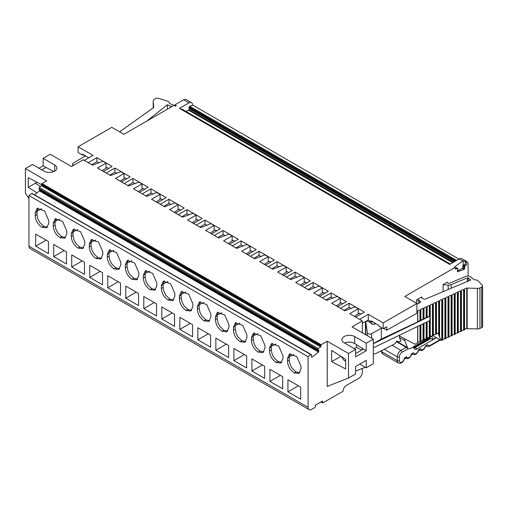 <?xml version="1.0" encoding="UTF-8"?>
<svg xmlns="http://www.w3.org/2000/svg" width="508" height="508" viewBox="0 0 508 508"><rect width="100%" height="100%" fill="white"/><g stroke="black" fill="none" stroke-linecap="round" stroke-linejoin="round"><path stroke-width="0.76" d="M454.698 267.297L454.387 267.113L462.813 260.985L459.226 258.915A5.017 2.896 -60 0 1 461.734 258.667L467.049 261.734A5.017 2.896 -60 0 1 468.09 264.033L468.09 276.066M456.882 267.868L455.276 268.459M416.877 303.473L383.178 322.923L383.178 328.67L386.728 326.765L386.728 330.187L416.877 313.303L416.877 303.473L404.781 296.488L455.022 267.481L455.327 269.081L457.841 268.421L457.416 271.831L464.242 269.354L462.547 268.376L457.403 270.935M462.547 268.376L463.15 264.858L463.15 260.763L462.813 260.985M281.775 362.344L278.022 361.525L276.212 362.528L277.946 361.48L274.085 357.816L272.148 354.247L271.247 349.834L271.247 346.964L272.415 343.268M282.95 358.635L280.975 362.998L276.206 362.528C272.117 359.702 269.869 355.816 269.469 350.857L269.469 347.986L271.443 343.624L278.784 346.189L282.95 355.771L282.95 358.635M280.378 375.38L269.913 381.419L282.683 388.791L282.683 376.707L269.913 369.335L269.913 381.419M245.739 341.541L241.986 340.722L240.176 341.725L241.91 340.678L238.049 337.014L236.112 333.445L235.21 329.025L235.21 326.161L236.379 322.459M246.913 337.833L244.939 342.195L240.176 341.725C236.08 338.9 233.832 335.007 233.439 330.054L233.439 327.184L235.407 322.821L242.748 325.387L246.913 334.969L246.913 337.833M244.342 354.571L233.877 360.616L246.647 367.983L246.647 355.905L233.877 348.532L233.877 360.616M263.754 351.942L260.007 351.123L258.191 352.127L259.925 351.079L256.064 347.415L254.133 343.846L253.225 339.433L253.251 335.902L254.4 332.867M264.928 348.234L262.96 352.596L258.191 352.127C254.102 349.301 251.854 345.408 251.454 340.455L251.454 337.585L253.429 333.223L260.769 335.788L264.928 345.37L264.928 348.234M262.363 364.973L251.898 371.018L264.668 378.39L264.668 366.306L251.898 358.934L251.898 371.018M299.79 372.745L296.037 371.926L294.227 372.929L295.961 371.881L292.1 368.217L290.17 364.655L289.262 360.236L289.262 357.365L290.436 353.67M300.965 369.037L298.99 373.405L294.227 372.929C290.132 370.103 287.89 366.217 287.49 361.258L287.49 358.394L289.465 354.032L296.805 356.591L300.965 366.173L300.965 369.037M83.579 247.917L79.826 247.098L78.016 248.101L79.75 247.053L75.889 243.389L73.958 239.827L73.05 235.407L73.05 232.537L74.225 228.841M84.753 244.208L82.779 248.577L78.016 248.101C73.92 245.275 71.679 241.389 71.279 236.43L71.279 233.566L73.254 229.203L80.594 231.762L84.753 241.344L84.753 244.208M65.564 237.515L61.811 236.696L60.001 237.7L61.735 236.652L57.874 232.988L55.937 229.419L55.035 225.006L55.035 222.136L56.204 218.44M66.739 233.807L64.764 238.169L59.995 237.7C55.905 234.874 53.657 230.988 53.257 226.028L53.257 223.158L55.232 218.796L62.573 221.361L66.739 230.943L66.739 233.807M47.542 227.114L43.79 226.295L41.98 227.298L43.713 226.251L39.853 222.587L37.922 219.018L37.014 214.598L37.04 211.074L38.189 208.039M48.717 223.406L46.749 227.768L41.98 227.298C37.89 224.472 35.643 220.58 35.242 215.627L35.242 212.757L37.217 208.394L44.558 210.96L48.717 220.542L48.717 223.406M137.63 279.127L133.883 278.308L132.067 279.311L133.807 278.263L129.946 274.599L128.01 271.031L127.102 266.611L127.127 263.087L128.276 260.045M138.811 275.419L136.836 279.781L132.067 279.311C127.978 276.485 125.73 272.593 125.33 267.64L125.33 264.77L127.305 260.407L134.645 262.973L138.811 272.555L138.811 275.419M136.239 292.157L125.774 298.202L138.544 305.568L138.544 293.491L125.774 286.118L125.774 298.202M155.651 289.528L151.898 288.709L150.089 289.712L151.822 288.665L147.961 285.001L146.025 281.432L145.123 277.019L145.123 274.149L146.291 270.453M156.826 285.82L154.851 290.182L150.089 289.712C145.993 286.887 143.745 282.994 143.345 278.041L143.345 275.171L145.32 270.808L152.66 273.374L156.826 282.956L156.826 285.82M154.254 302.558L143.789 308.604L156.559 315.976L156.559 303.892L143.789 296.52L143.789 308.604M101.594 258.318L97.847 257.505L96.031 258.502L97.771 257.461L93.91 253.797L91.973 250.228L91.065 245.809L91.065 242.945L92.24 239.243M102.775 254.616L100.8 258.978L96.031 258.502C91.942 255.683 89.694 251.79 89.294 246.831L89.294 243.967L91.269 239.605L98.609 242.164L102.775 251.746L102.775 254.616M100.203 271.355L89.738 277.393L102.508 284.766L102.508 272.688L89.738 265.316L89.738 277.393M119.615 268.726L115.862 267.906L114.052 268.91L115.786 267.862L111.925 264.198L109.988 260.629L109.087 256.21L109.087 253.346L110.255 249.644M120.79 265.017L118.815 269.38L114.052 268.903C109.957 266.084 107.715 262.191 107.315 257.232L107.315 254.368L109.284 250.006L116.63 252.571L120.79 262.147L120.79 265.017M118.218 281.756L107.753 287.795L120.523 295.167L120.523 283.089L107.753 275.717L107.753 287.795M209.702 320.739L205.95 319.919L204.14 320.916L205.873 319.875L202.013 316.211L200.082 312.642L199.174 308.223L199.174 305.359L200.349 301.657M210.877 317.03L208.902 321.393L204.14 320.916C200.044 318.097 197.803 314.204 197.402 309.245L197.402 306.381L199.377 302.019L206.718 304.578L210.877 314.16L210.877 317.03M208.305 333.769L197.847 339.808L210.61 347.18L210.61 335.102L197.847 327.73L197.847 339.808M227.717 331.14L223.971 330.321L222.155 331.324L223.895 330.276L220.034 326.612L218.097 323.044L217.189 318.624L217.214 315.1L218.364 312.058M228.898 327.431L226.924 331.794L222.155 331.318C218.065 328.498 215.817 324.606 215.417 319.646L215.417 316.782L217.392 312.42L224.733 314.985L228.898 324.561L228.898 327.431M226.327 344.17L215.862 350.209L228.632 357.581L228.632 345.504L215.862 338.131L215.862 350.209M173.666 299.93L169.913 299.11L168.104 300.114L169.837 299.066L165.976 295.402L164.046 291.833L163.138 287.42L163.163 283.896L164.313 280.854M174.841 296.221L172.872 300.584L168.104 300.114C164.014 297.288 161.766 293.402 161.366 288.442L161.366 285.572L163.341 281.21L170.682 283.775L174.841 293.357L174.841 296.221M172.269 312.966L161.811 319.005L174.574 326.377L174.574 314.293L161.811 306.921L161.811 319.005M191.687 310.331L187.935 309.512L186.125 310.515L187.858 309.467L183.998 305.803L182.061 302.241L181.159 297.821L181.159 294.951L182.328 291.255M192.862 306.622L190.887 310.991L186.119 310.515C182.029 307.689 179.781 303.803 179.381 298.844L179.381 295.98L181.356 291.617L188.697 294.176L192.862 303.759L192.862 306.622M190.29 323.367L179.826 329.406L192.596 336.779L192.596 324.695L179.826 317.322L179.826 329.406M298.393 385.782L287.934 391.82L300.698 399.193L300.698 387.109L287.934 379.736L287.934 391.82M82.182 260.953L71.723 266.992L84.487 274.364L84.487 262.28L71.723 254.908L71.723 266.992M64.167 250.552L53.702 256.591L66.472 263.963L66.472 251.879L53.702 244.507L53.702 256.591M362.344 368.427L362.344 372.123A5.017 2.896 -60 0 1 358.794 378.263L346.031 385.635A3.759 2.172 120 0 0 343.37 390.246L343.014 391.268L322.834 402.92L322.224 402.463L322.618 400.996L315.17 405.295L315.57 406.305L314.96 407.467L311.626 409.391A5.017 2.896 -60 0 1 309.118 409.639L29.985 248.482A5.017 2.896 -60 0 1 28.95 246.19L28.95 195.548L308.077 356.705L311.15 354.482L311.614 355.194L311.506 357.143L311.918 357.238L318.554 352.057L318.694 350.514L318.116 349.695L318.395 348.647L320.65 346.888L321.145 344.716L327.228 341.198L327.228 386.391L348.513 378.06L355.606 373.964L355.606 366.49L366.243 360.35L366.243 367.824L373.336 363.728L373.336 339.154L352.057 326.866L362.344 320.929L362.344 332.804M46.152 240.144L35.687 246.19L48.457 253.562L48.457 241.478L35.687 234.105L35.687 246.19M275.971 343.967L271.272 346.31M239.941 323.164L235.236 325.501M257.956 333.565L253.251 335.902M293.992 354.368L289.287 356.711M77.781 229.54L73.076 231.883M59.76 219.139L55.061 221.482M41.745 208.737L37.04 211.074M131.832 260.75L127.127 263.087M149.847 271.151L145.148 273.488M95.796 239.941L91.091 242.284M113.817 250.342L109.112 252.686M203.905 302.355L199.2 304.698M221.92 312.763L217.214 315.1M167.869 281.553L163.163 283.896M185.884 291.954L181.185 294.297M318.605 350.361L314.262 347.955L318.694 350.514M43.91 191.77L39.478 189.211L43.993 191.922M344.888 360.763A7.525 4.343 180 0 1 345.675 360.464M341.941 356.946L341.871 357.492L344.075 360.343L345.675 361.169M309.118 409.639A5.017 2.896 -60 0 1 308.077 407.34L308.077 356.705M361.721 350.056L356.489 347.345L354.273 348.621M344.538 343.002C348.043 341.605 351.434 341.789 354.717 343.56L366.243 350.723L355.606 356.864L355.606 349.39L348.513 353.485L348.513 378.06M355.606 353.587L363.41 349.085M359.772 364.084L366.243 367.824M345.675 359.321L331.667 350.418L331.667 361.677L345.675 368.948L345.675 359.321M340.951 356.318L331.667 361.677M356.489 347.345L356.489 344.684M36.938 192.843L28.238 187.319L35.331 183.223L40.513 186.519M28.238 187.319L28.238 177.692L41.745 184.696M38.964 168.218L43.136 165.818L45.974 167.45L41.802 169.856M37.014 182.245L35.331 183.223M53.067 171.132L53.067 171.844M45.974 167.45L53.854 171.545M365.76 326.746A9.277 5.359 60 0 1 365.449 327.203M370.021 322.574L370.021 321.075M28.95 198.634L25.4 193.154L25.4 168.58L46.679 180.867L42.018 183.559L321.145 344.716M28.95 195.548L32.017 193.332L311.125 354.476M34.487 194.755L39.427 190.9L39.56 189.363M314.204 347.828L43.98 191.814M39.478 189.211L38.983 188.538L39.262 187.496L318.395 348.647M39.262 187.496L41.523 185.731L42.018 183.559M355.606 371.062L365.29 367.271M106.013 168.135L106.013 163.106L97.504 168.021L110.553 175.558L120.841 171.666L124.028 173.514L124.028 178.537M124.028 173.514L115.519 178.429L128.568 185.96L138.855 182.074L142.049 183.915L142.049 188.938M142.049 183.915L133.534 188.83L146.59 196.361L156.877 192.475L160.064 194.316L160.064 199.339M160.064 194.316L151.555 199.231L164.605 206.769L174.892 202.876L178.086 204.718L178.086 209.747M178.086 204.718L169.57 209.633L182.626 217.17L192.907 213.277L196.101 215.119L196.101 220.148M196.101 215.119L187.592 220.034L200.641 227.571L210.928 223.679L214.122 225.52L214.122 230.549M214.122 225.52L205.607 230.435L218.656 237.973L228.943 234.08L232.137 235.928L232.137 240.951M232.137 235.928L223.622 240.843L236.677 248.374L246.964 244.488L250.152 246.329L250.152 251.352M250.152 246.329L241.643 251.244L254.692 258.775L264.979 254.889L268.173 256.731L268.173 261.753M268.173 256.731L259.658 261.645L272.713 269.183L283 265.29L286.188 267.132L286.188 272.161M286.188 267.132L277.679 272.047L290.728 279.584L301.015 275.692L304.209 277.533L304.209 282.562M304.209 277.533L295.694 282.448L308.75 289.985L319.03 286.093L322.224 287.934L322.224 292.964M322.224 287.934L313.715 292.849L326.765 300.387L337.052 296.494L340.239 298.342L340.239 303.365M340.239 298.342L331.73 303.257L344.78 310.788L355.067 306.902L358.261 308.743L358.261 313.766M366.243 350.723L366.243 343.249L354.717 336.594A7.525 4.343 0 0 0 346.52 335.655A7.525 4.343 0 0 0 341.871 339.668A7.525 4.343 0 0 0 344.075 342.735L355.606 349.39M373.336 339.154L366.243 343.249M348.513 353.485L327.228 341.198M25.4 168.58L32.493 164.484L44.018 171.139A7.525 4.343 0 0 0 52.222 172.079A7.525 4.343 0 0 0 56.864 168.065A7.525 4.343 0 0 0 54.661 164.998L43.136 158.337L50.228 154.248L71.507 166.529L83.21 159.772L92.539 165.157L102.819 161.265L106.013 163.106M43.136 165.818L43.136 158.337M108.585 168.485L106.998 167.564L102.146 170.701M126.6 178.886L125.012 177.971L120.161 181.108M144.621 189.287L143.034 188.373L138.176 191.51M162.636 199.688L161.049 198.774L156.197 201.911M180.657 210.096L179.064 209.175L174.212 212.312M198.672 220.497L197.085 219.577L192.234 222.714M210.249 233.115L215.1 229.978L216.687 230.899M228.27 243.523L233.121 240.386L234.709 241.3M252.724 251.701L251.136 250.787L246.285 253.924M264.3 264.325L269.157 261.188L270.745 262.103M282.321 274.726L287.172 271.589L288.76 272.51M300.336 285.128L305.187 281.991L306.781 282.912M318.357 295.529L323.209 292.398L324.796 293.313M336.372 305.937L341.224 302.8L342.811 303.714M365.449 334.594L365.449 321.589M360.832 314.115L359.245 313.201L354.394 316.338M373.336 354.279L376.117 353.403L395.021 343.751L396.729 341.122L398.577 341.7L400.914 341.312L399.459 337.547L399.459 335.947M88.729 157.836L82.34 154.153L82.34 154.984L83.09 154.584M82.823 154.724L85.89 156.496M84.296 160.401L92.983 155.378L78.086 146.78L78.086 152.527L82.34 154.984M386.728 330.187L383.661 328.416M383.178 328.67L378.924 326.212L378.924 325.38L371.119 320.878L371.119 321.71L368.287 320.072L362.344 323.259M103.442 171.45L112.135 166.434L96.888 157.639L96.888 161.734L98.965 162.928M96.888 161.734L91.745 164.7M362.344 348.405L362.344 349.701M358.261 308.743L349.745 313.658L362.344 320.929M351.212 308.566L349.136 307.365L343.992 310.337M333.191 298.158L331.121 296.964L325.977 299.93M315.176 287.757L313.099 286.563L307.956 289.528M297.161 277.355L295.084 276.155L289.941 279.127M279.14 266.954L277.063 265.754L271.926 268.726M265.601 265.074L274.288 260.058L259.048 251.257L259.048 255.353L261.125 256.553M259.048 255.353L253.905 258.324M243.103 246.151L241.033 244.951L235.89 247.923M211.55 233.864L220.237 228.848L204.997 220.053L204.997 224.149L207.067 225.342M204.997 224.149L199.854 227.114M189.052 214.941L186.976 213.741L181.832 216.713M175.514 213.062L184.201 208.045L168.961 199.244L168.961 203.34L171.037 204.54M168.961 203.34L163.817 206.311M157.493 202.66L166.186 197.644L150.946 188.843L150.946 192.938L153.016 194.139M150.946 192.938L145.802 195.91M139.478 192.259L148.165 187.242L132.925 178.441L132.925 182.537L135.001 183.737M132.925 182.537L127.781 185.509M121.456 181.858L130.15 176.841L114.91 168.04L114.91 172.136L116.98 173.33M114.91 172.136L109.766 175.101M225.088 235.744L223.012 234.55L217.869 237.515M373.336 343.579L381.337 339.058L417.773 321.85A2.508 1.448 0 0 1 418.313 321.297L418.897 321.024A2.508 1.448 0 0 1 419.951 320.827L420.891 320.389A2.508 1.448 0 0 1 421.507 319.792L421.919 319.596A2.508 1.448 0 0 1 423.069 319.367L424.009 318.929L424.009 308.077L423.894 319.145M424.009 318.929A2.508 1.448 0 0 1 426.187 317.913L427.126 317.475A2.508 1.448 0 0 1 429.311 316.452L373.336 343.719M429.946 316.382L429.946 320.478L373.336 347.815M371.831 323.818L371.831 321.329M371.869 321.31L371.119 321.71M425.748 346.202L427.628 344.615L425.507 345.84A3.512 2.026 -60 0 1 423.088 349.453A3.512 2.026 -60 0 1 420.668 348.628L418.49 349.885A3.512 2.026 -60 0 1 416.071 353.505A3.512 2.026 -60 0 1 413.652 352.679L411.474 353.936A3.512 2.026 -60 0 1 409.054 357.556A3.512 2.026 -60 0 1 406.641 356.73L404.355 358.051A3.512 2.026 -60 0 1 401.777 362.166A3.512 2.026 -60 0 1 399.402 360.674A1.505 0.87 180 0 1 397.269 360.674L397.269 356.864A5.264 3.042 -60 0 1 400.996 350.412L392.068 345.256M425.177 346.024L425.507 345.84L425.177 346.024M419.818 349.606L420.668 348.628M418.16 350.075L418.49 349.885L418.16 350.075M411.721 354.305L413.652 352.679M411.143 354.127L411.474 353.936L411.143 354.127M405.784 357.708L406.641 356.73M430.873 338.487L415.004 347.65L417.132 348.875L436.461 337.718M119.653 131.87A2.508 1.448 180 0 0 120.879 130.753L121.634 130.207A2.508 1.448 180 0 0 123.4 128.949L124.162 128.41A2.508 1.448 180 0 0 125.927 127.152L126.689 126.606A2.508 1.448 180 0 0 128.454 125.349L129.21 124.809A2.508 1.448 180 0 0 130.975 123.546L131.737 123.006A2.508 1.448 180 0 0 133.502 121.749L134.264 121.209A2.508 1.448 180 0 0 136.03 119.945L136.785 119.405A2.508 1.448 180 0 0 138.551 118.148L139.313 117.608A2.508 1.448 180 0 0 141.078 116.345L141.84 115.805A2.508 1.448 180 0 0 143.605 114.548L144.361 114.002A2.508 1.448 180 0 0 146.126 112.744L146.888 112.204A2.508 1.448 180 0 0 148.654 110.947L149.416 110.401A2.508 1.448 180 0 0 151.181 109.144L151.936 108.604A2.508 1.448 180 0 0 153.702 107.347L153.206 101.2A3.759 2.172 0 0 1 153.2 101.086A3.759 2.172 0 0 1 154.038 99.72L155.442 98.717A2.508 1.448 180 0 1 158.598 98.362L168.65 101.549L169.551 103.486L172.822 104.858A3.512 2.026 180 0 1 173.799 105.486M169.596 107.912L171.253 106.502L167.399 104.737L167.399 109.182M73.66 165.291A2.508 1.448 180 0 1 72.6 164.103A2.508 1.448 180 0 1 73.317 163.093L85.096 156.039M167.399 104.737L146.92 121.006M223.012 234.55L223.012 230.454L214.325 235.471M204.997 220.053L196.304 225.069M186.976 213.741L186.976 209.645L202.222 218.446L193.529 223.463M186.976 209.645L178.289 214.668M168.961 199.244L160.268 204.26M150.946 188.843L142.253 193.859M132.925 178.441L124.238 183.458M114.91 168.04L106.216 173.057M96.888 157.639L88.202 162.655M174.917 105.594L174.917 104.845L176.339 105.658L175.533 106.121L174.117 105.302L123.876 134.309L111.779 127.33L78.086 146.78M368.287 320.072L368.287 314.325L383.178 322.923M368.287 314.325L359.594 319.341M349.136 307.365L349.136 303.27L364.376 312.071L355.689 317.087M349.136 303.27L340.449 308.286M331.121 296.964L331.121 292.868L346.361 301.669L337.674 306.686M331.121 292.868L322.428 297.885M313.099 286.563L313.099 282.467L328.346 291.262L319.653 296.285M313.099 282.467L304.413 287.484M295.084 276.155L295.084 272.066L310.325 280.861L301.638 285.877M295.084 272.066L286.391 277.082M277.063 265.754L277.063 261.658L292.31 270.459L283.616 275.476M277.063 261.658L268.376 266.675M259.048 251.257L250.361 256.273M241.033 244.951L241.033 240.856L256.273 249.657L247.58 254.673M241.033 240.856L232.34 245.872M223.012 230.454L238.252 239.255L229.565 244.272M433.387 335.401L433.711 336.125L441.115 340.404L437.972 333.058A2.508 1.448 180 0 0 436.486 333.985L435.546 334.423A2.508 1.448 180 0 0 433.362 335.445L432.429 335.883A2.508 1.448 180 0 0 430.244 336.899L429.311 337.344A2.508 1.448 180 0 0 427.126 338.36L426.187 338.798A2.508 1.448 180 0 0 424.009 339.82L423.069 340.258A2.508 1.448 180 0 0 420.891 341.274L419.951 341.713A2.508 1.448 180 0 0 417.773 342.735L414.845 344.278L398.729 335.553M417.646 342.97L417.646 326.415M420.376 341.694L420.376 325.095M420.764 341.509L420.764 324.91M466.731 328.651L466.731 288.106A2.508 1.448 0 0 0 464.547 289.122L464.001 289.541L464.001 330.086L464.547 329.667A2.508 1.448 0 0 1 466.731 328.651L477.374 328.936A3.759 2.172 180 0 0 479.939 328.46L481.673 327.647L481.673 287.103A2.508 1.448 0 0 0 482.6 285.979A2.508 1.448 0 0 0 482.289 285.28L477.45 280.194L474.091 279.673L470.586 276.892A3.512 2.026 0 0 0 465.684 276.441L449.409 283.267A1.003 0.578 180 0 1 447.872 283L447.345 282.156L443.084 284.613L448.177 285.09A4.013 2.318 0 0 0 451.174 284.677L467.449 277.851L468.154 277.914L470.808 280.022L425.158 299.168A1.003 0.578 180 0 1 423.856 299.11L421.805 297.923A1.251 0.724 0 0 1 421.437 297.409A1.251 0.724 0 0 1 421.805 296.901L416.484 299.968A1.251 0.724 0 0 1 418.255 299.968L419.652 300.774A2.515 1.454 180 0 1 420.389 301.803A2.515 1.454 180 0 1 419.456 302.933L416.877 304.14M481.673 327.647A2.508 1.448 0 0 0 482.6 326.523L482.6 285.979M481.673 287.103L479.939 287.909A3.759 2.172 0 0 1 477.374 288.392L467.157 288.087L467.157 328.632M466.731 288.106L467.157 288.087M464.001 330.086L463.614 330.111A2.508 1.448 0 0 0 461.429 331.127L460.496 331.565A2.508 1.448 0 0 0 458.311 332.588L457.371 333.026A2.508 1.448 0 0 0 455.193 334.042L454.254 334.48A2.508 1.448 0 0 0 452.076 335.502L451.136 335.94A2.508 1.448 0 0 0 448.958 336.956L448.018 337.401A2.508 1.448 0 0 0 445.84 338.417L444.9 338.855A2.508 1.448 0 0 0 442.722 339.877L441.782 340.316A2.508 1.448 0 0 0 441.115 340.404M464.001 289.541L463.614 289.56A2.508 1.448 0 0 0 461.429 290.582L461.315 331.343M460.496 331.565L460.496 291.021L461.315 290.798M460.496 291.021A2.508 1.448 0 0 0 458.311 292.043L458.197 332.804M457.371 333.026L457.371 292.481L458.197 292.252M457.371 292.481A2.508 1.448 0 0 0 455.193 293.497L455.079 334.258M454.254 334.48L454.254 293.935L455.079 293.713M454.254 293.935A2.508 1.448 0 0 0 452.076 294.957L451.961 335.718M451.136 335.94L451.136 295.396L451.961 295.173M451.136 295.396A2.508 1.448 0 0 0 448.958 296.412L448.843 337.172M448.018 337.401L448.018 296.85L448.843 296.628M448.018 296.85A2.508 1.448 0 0 0 445.84 297.872L445.726 338.633M444.9 338.855L444.9 298.31L445.726 298.088M444.9 298.31A2.508 1.448 0 0 0 442.722 299.333L442.608 340.093M441.782 340.316L441.782 299.771L442.608 299.542M441.782 299.771A2.508 1.448 0 0 0 439.604 300.787L439.49 335.94M438.664 334.283L438.664 301.225L439.49 301.003M438.664 301.225A2.508 1.448 0 0 0 436.486 302.247L436.372 334.2M435.546 334.423L435.546 302.685L436.372 302.463M435.546 302.685A2.508 1.448 0 0 0 433.362 303.701L433.254 335.661M432.429 335.883L432.429 304.14L433.254 303.917M432.429 304.14A2.508 1.448 0 0 0 430.244 305.162L430.13 337.115M429.311 316.452L429.311 305.6L430.13 305.378M429.311 305.6A2.508 1.448 0 0 0 427.126 306.622L427.012 317.69M426.187 317.913L426.187 307.061L427.012 306.832M426.187 307.061A2.508 1.448 0 0 0 424.009 308.077M423.069 319.367L423.069 308.515L423.894 308.293M423.069 308.515A2.508 1.448 0 0 0 420.891 309.537L420.764 320.624M420.376 320.808L420.376 309.956L420.764 309.772M420.376 309.956L419.951 309.975A2.508 1.448 0 0 0 417.773 310.991L417.646 322.085M374.669 322.923L374.669 324.155L373.024 324.637L368.421 321.469A1.505 0.87 0 0 0 366.751 321.215A1.505 0.87 0 0 0 365.76 322.028A1.505 0.87 0 0 0 365.766 322.104L367.386 332.778A2.508 1.448 0 0 0 369.018 334.01A2.508 1.448 0 0 0 371.64 333.686L381.337 328.206L381.337 339.058M381.337 328.206L381.914 327.939M416.877 311.588L417.646 311.226M374.669 324.155L375.73 323.539M417.132 348.875A5.017 2.896 -60 0 1 414.623 349.123A5.017 2.896 -60 0 1 413.588 346.831L413.588 346.691M467.049 261.734A5.017 2.896 -60 0 0 466.458 261.525L465.245 261.29L465.245 265.024L466.458 264.992L465.328 265.417L464.249 264.795L463.15 264.858M465.245 265.024L464.249 264.795M465.245 261.29L463.15 260.763M456.641 260.401L189.744 106.312L189.02 107.404L189.224 108.591L188.659 110.249L185.814 111.316M182.258 109.315L181.489 109.391M179.794 108.579L179.438 108.375L188.957 102.876A5.017 2.896 -60 0 1 191.465 102.629A5.017 2.896 -60 0 1 192.507 104.927L458.921 259.086M436.169 337.547L432.702 339.547A3.759 2.172 120 0 0 432.022 336.95A3.759 2.172 120 0 0 430.143 337.134L430.105 337.153M432.702 339.547L429.336 337.604M429.87 337.293L410.781 348.31A5.017 2.896 -60 0 1 408.273 348.564A5.017 2.896 -60 0 1 407.448 347.542L404.781 340.614L399.459 337.547M404.781 340.614L404.781 338.83M179.438 108.375L449.701 264.414L459.226 258.915M174.917 104.845L183.642 99.809A5.017 2.896 -60 0 1 186.15 99.555L191.465 102.629M443.084 284.613L443.084 291.649M189.744 106.312L192.507 105.277M174.117 105.302L174.473 105.512M464.242 269.354L464.807 267.703L464.604 266.51L465.328 265.417M399.402 360.674L399.402 356.864A3.759 2.172 -60 0 1 402.063 352.254A1.505 0.87 -120 0 0 400.996 350.412L406.235 347.383M322.224 402.463L321.151 401.841M322.529 402.888L320.929 401.968M322.231 402.031L321.526 401.625M271.247 346.964L269.469 347.986M271.247 349.834L269.469 350.857M235.21 326.161L233.439 327.184M235.21 329.025L233.439 330.054M253.225 336.563L251.454 337.585M253.225 339.433L251.454 340.455M289.262 357.365L287.49 358.394M289.262 360.236L287.49 361.258M73.05 232.537L71.279 233.566M73.05 235.407L71.279 236.43M55.035 222.136L53.257 223.158M55.035 225.006L53.257 226.028M37.014 211.734L35.242 212.757M37.014 214.598L35.242 215.627M127.102 263.747L125.33 264.77M127.102 266.611L125.33 267.64M145.123 274.149L143.345 275.171M145.123 277.019L143.345 278.041M91.065 242.945L89.294 243.967M91.065 245.809L89.294 246.831M109.087 253.346L107.315 254.368M109.087 256.21L107.315 257.232M199.174 305.359L197.402 306.381M199.174 308.223L197.402 309.245M217.189 315.76L215.417 316.782M217.189 318.624L215.417 319.646M163.138 284.55L161.366 285.572M163.138 287.42L161.366 288.442M181.159 294.951L179.381 295.98M181.159 297.821L179.381 298.844M308.077 407.34L28.95 246.19M31.706 193.396L310.832 354.552M311.48 356.984L311.918 357.238M39.427 190.9L318.554 352.057M39.713 190.259L318.846 351.415M39.053 188.906L318.186 350.063M38.983 188.538L318.116 349.695M41.523 185.731L320.65 346.888M41.808 185.09L320.942 346.246M41.669 184.239L320.796 345.396M354.717 336.594L354.717 343.56M54.661 164.998L54.661 171.139M405.041 358.159L405.486 358.419A5.017 2.896 -60 0 1 405.111 358.121M412.058 354.114L412.502 354.368A5.017 2.896 -60 0 1 412.128 354.07M419.075 350.063L419.519 350.317A5.017 2.896 -60 0 1 419.138 350.025M426.149 345.973L426.491 346.17A5.518 3.188 -60 0 1 426.187 345.954M439.941 339.725L430.314 345.281A1.505 0.87 60 0 1 430.003 345.973L440.379 339.979M430.314 345.281A4.013 2.318 -60 0 1 427.628 344.615M405.797 357.727L404.673 358.375C403.263 362.299 401.142 363.836 398.31 362.966A5.017 2.896 -60 0 1 397.269 360.674L381.667 351.663L381.667 350.571M399.402 356.864A1.505 0.87 180 0 1 397.269 356.864L384.162 349.294M398.31 362.966L382.702 353.962A5.017 2.896 -60 0 1 381.667 351.663A1.505 0.87 -0 0 1 381.222 351.047L381.222 350.793M171.05 106.267L171.05 106.756M153.206 101.2L153.206 108.09M417.773 342.735L417.773 326.358M419.951 341.713L419.951 325.304M420.891 341.274L420.891 324.847M423.462 323.609L423.462 340.239M423.069 340.258L423.069 323.799M423.894 323.399L423.894 340.036M424.009 339.82L424.009 323.342M426.187 338.798L426.187 322.288M426.58 322.104L426.58 338.779M427.012 321.894L427.012 338.576M427.126 338.36L427.126 321.837M429.311 337.344L429.311 320.783M429.698 320.599L429.698 337.318M419.652 300.774L419.652 302.832M418.255 299.968L418.255 303.492M468.154 277.914L468.154 281.134M467.449 277.851L467.449 281.426M451.174 284.677L451.174 288.252M479.939 328.46L479.939 287.909M477.374 328.936L477.374 288.392M464.547 329.667L464.547 289.122M464.439 289.338L464.439 329.882M463.614 330.111L463.614 289.56M461.429 331.127L461.429 290.582M460.883 291.001L460.883 331.546M458.311 332.588L458.311 292.043M457.765 292.462L457.765 333.007M455.193 334.042L455.193 293.497M454.647 293.916L454.647 334.461M452.076 335.502L452.076 294.957M451.523 295.377L451.523 335.921M448.958 336.956L448.958 296.412M448.405 296.831L448.405 337.375M445.84 338.417L445.84 297.872M445.287 298.291L445.287 338.836M442.722 339.877L442.722 299.333M442.17 299.752L442.17 340.296M439.604 336.48L439.604 300.787M439.052 301.206L439.052 334.924M436.486 333.985L436.486 302.247M435.934 302.666L435.934 334.404M433.362 335.445L433.362 303.701M432.816 304.121L432.816 335.864M430.244 336.899L430.244 305.162M429.698 305.581L429.698 316.433M427.126 317.475L427.126 306.622M426.58 307.042L426.58 317.894M423.462 308.496L423.462 319.348M420.891 320.389L420.891 309.537M419.951 320.827L419.951 309.975M417.773 321.85L417.773 310.991M371.64 333.686L371.64 338.169M367.386 332.778L367.386 335.718M365.76 322.028L365.76 334.778L365.766 322.104M448.177 285.09L448.177 289.516M430.162 338.08L414.649 347.034L415.004 347.65A5.017 2.896 -60 0 1 413.798 348.101M402.063 352.254L408.369 348.615M414.649 347.034A4.515 2.603 -60 0 1 413.626 347.428M466.458 261.525L466.458 264.992M456.19 260.668L189.408 106.642M455.333 261.156L189.02 107.404M454.914 261.398L188.963 107.855M454.584 261.595L189.198 108.375M454.406 261.696L189.224 108.591M453.39 262.28L189.071 109.677M452.692 262.687L188.659 110.249M450.253 264.09L181.985 109.207M396.621 341.293L407.448 347.542M455.022 267.481L454.387 267.113M183.642 99.809L188.957 102.876M416.484 299.968L416.484 303.244M421.805 296.901L421.805 297.923M464.991 265.748L463.34 264.795M464.604 266.51L462.864 265.506M464.547 266.96L462.82 265.963M464.782 267.487L463.029 266.471M464.807 267.703L463.048 266.687M464.655 268.789L462.909 267.779M457.568 268.313L456.641 267.779M320.916 401.98L322.58 402.946M32.017 193.332L311.15 354.482M426.491 346.17C427.19 346.754 428.358 346.691 430.003 345.973M419.519 350.317C422.135 351.206 424.218 349.828 425.761 346.177M418.738 350.253L419.83 349.625M412.502 354.368C415.125 355.257 417.201 353.879 418.744 350.228M405.486 358.419C408.108 359.308 410.185 357.924 411.728 354.279M382.702 353.962L381.222 351.047M72.6 164.103L72.6 165.9M153.2 101.086L153.2 108.096M450.342 264.039L182.175 109.214M449.847 264.325L179.686 108.35M396.367 341.687L408.273 348.564M457.759 268.319L456.813 267.773M455.27 267.456L454.616 267.081M175.685 106.039L174.365 105.277"/></g></svg>
